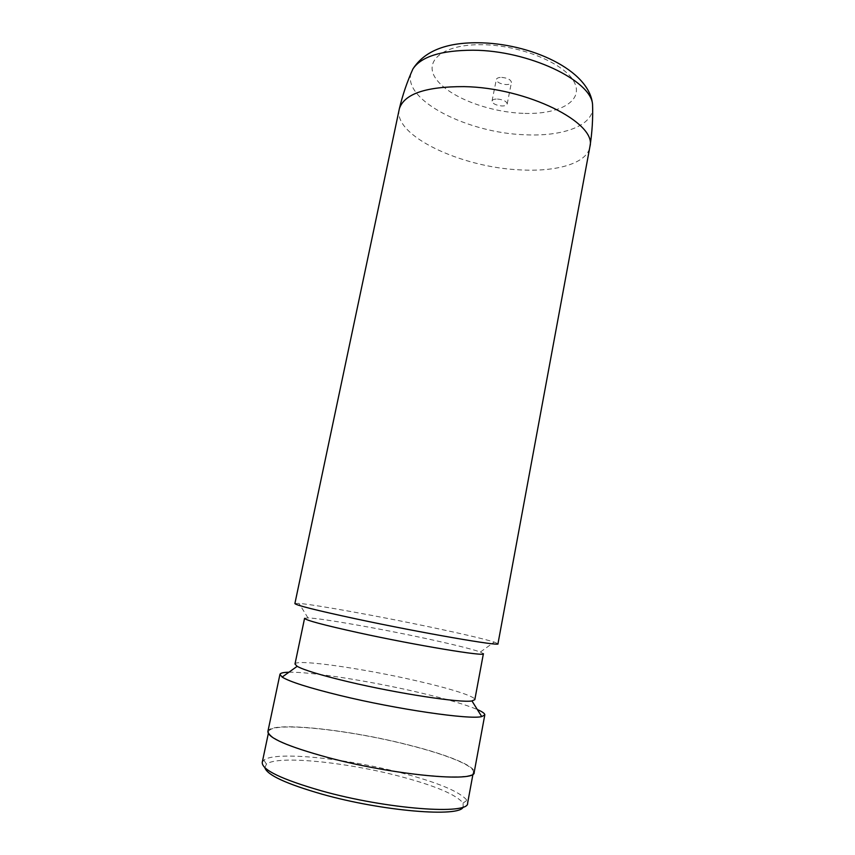 <?xml version="1.0" encoding="UTF-8"?>
<svg xmlns="http://www.w3.org/2000/svg" width="855" height="855" viewBox="0 0 855 855"><rect width="100%" height="100%" fill="white"/><g stroke="black" fill="none" stroke-linecap="round" stroke-linejoin="round"><path stroke-width="0.64" stroke-dasharray="4.28 3.21" d="M501.725 77.388C507.71 78.019 510.948 79.718 511.429 82.475C510.969 83.886 509.163 84.592 506 84.57C500.047 83.94 496.83 82.24 496.328 79.483C496.776 78.083 498.572 77.378 501.725 77.388M497.428 99.03C503.435 99.682 506.684 101.339 507.197 104C506.748 105.357 504.942 106.009 501.778 105.967C495.804 105.315 492.566 103.658 492.053 100.997C492.48 99.65 494.276 98.998 497.428 99.03M399.221 109.29C393.033 135.592 461.059 167.366 519.605 169.846C556.37 172.101 587 163.38 589.854 147.039M294.89 603.555L298.994 603.406C315.303 604.656 379.567 616.348 431.048 627.217C462.373 633.822 483.438 638.77 494.233 642.062L497.963 643.762M304.572 618.304L307.982 617.898C321.897 618.347 379.182 628.446 424.935 638.311C452.744 644.296 471.233 648.87 480.392 652.034L483.396 653.712M294.986 664.057C295.424 658.671 363.45 668.482 416.674 680.847C450.125 688.478 475.583 696.462 474.824 699.668M288.915 672.222C310.985 671.677 370.578 681.146 418.426 692.368C445.519 698.706 465.152 704.424 477.325 709.532M267.882 731.495C269.571 720.947 347.921 729.368 408.263 744.865C446.396 754.377 475.519 765.92 474.183 772.343M328.053 757.402C288.424 746.522 268.641 737.929 268.727 731.645C270.383 721.182 348.103 729.529 407.985 744.908C445.818 754.345 474.675 765.791 473.349 772.161C475.679 782.485 393.695 775.047 328.053 757.402M262.229 762.436L263.896 760.095C275.47 750.893 347.087 758.438 402.513 773.198C438.487 782.753 459.969 791.783 466.969 800.301L467.621 803.102M264.858 767.694L266.429 764.156C277.469 755.018 346.991 762.2 400.781 776.597C435.665 785.916 456.431 794.755 463.079 803.102L463.186 806.97M523.132 113.341C488.258 112.058 448.907 96.989 436.189 79.109C422.915 61.25 442.805 44.011 482.273 44.706C521.614 45.123 566.48 64.285 574.678 82.988C583.505 101.702 558.08 114.859 523.132 113.341M411.041 73.231C402.555 100.334 468.134 133.113 525.109 134.769C561.104 136.597 590.901 126.626 592.675 109.194M507.197 104L511.429 82.475M307.982 617.898L298.994 603.406M480.392 652.034L494.233 642.062M268.727 731.645L268.32 733.526M266.429 764.156L263.896 760.095M473.349 772.161L472.997 774.053M463.079 803.102L466.969 800.301M492.053 100.997L496.328 79.483"/><path stroke-width="1.28" d="M463.944 86.622C425.779 86.526 404.255 93.89 399.36 108.713L294.89 603.555C295.787 605.18 316.104 610.278 355.83 618.838C421.568 632.924 501.596 646.743 497.963 643.762L589.95 146.451C597.004 122.906 527.086 87.541 463.944 86.622M297.166 666.323C303.995 670.117 321.095 675.279 348.455 681.809C397.832 693.555 461.123 703.141 471.949 700.929L474.824 699.668L483.396 653.712C486.303 656.939 415.958 645.333 358.395 632.711C323.318 624.962 305.385 620.164 304.572 618.304L294.986 664.057L297.166 666.323L282.15 677.075L279.948 674.371C280.312 673.056 283.304 672.34 288.915 672.222M477.325 709.532C482.466 711.777 484.956 713.583 484.796 714.93L481.739 716.586C470.026 719.91 397.019 709.361 340.247 695.521C308.89 687.848 289.524 681.692 282.15 677.075M484.796 714.93L474.183 772.343C476.545 782.753 393.866 775.261 327.668 757.455C287.729 746.49 267.797 737.833 267.882 731.495L279.948 674.371M472.997 774.053L467.621 803.102C469.641 815.232 387.016 809.343 321.266 790.789C281.594 779.333 261.908 769.874 262.229 762.436L268.32 733.526M463.186 806.97C460.225 817.54 382.741 811.363 322.057 794.177C286.179 783.843 267.113 775.015 264.858 767.694M592.675 109.194L592.558 104.534C591.414 80.52 528.39 50.37 473.093 50.21C441.201 50.327 421.141 56.58 412.912 68.966L411.041 73.231M399.36 108.713C402.598 95.055 407.119 81.802 412.912 68.966C424.208 51.375 445.647 42.632 477.229 42.75C529.94 42.846 589.715 70.067 592.558 104.534C593.028 118.621 592.162 132.589 589.95 146.451M471.949 700.929L481.739 716.586"/></g></svg>
